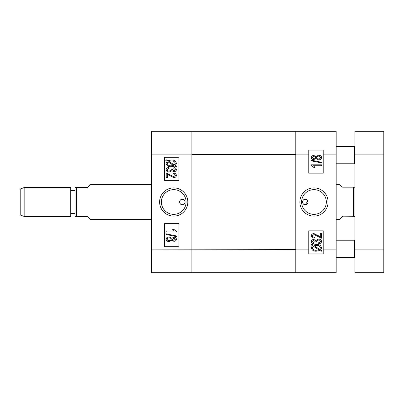 <?xml version="1.0" encoding="UTF-8"?>
<svg xmlns="http://www.w3.org/2000/svg" width="404" height="404" viewBox="0 0 404 404"><rect width="100%" height="100%" fill="white"/><g stroke="black" fill="none" stroke-linecap="round" stroke-linejoin="round"><path stroke-width="0.61" d="M182.376 199.258A2.742 2.742 0 0 1 185.118 202A2.742 2.742 0 0 1 182.376 204.742C185.906 204.914 185.921 199.091 182.376 199.258C178.841 199.091 178.841 204.909 182.376 204.742A2.742 2.742 0 0 1 179.634 202A2.742 2.742 0 0 1 182.376 199.258M173.72 216.11A14.11 14.11 0 0 0 187.83 202A14.11 14.11 0 0 0 173.72 187.89A14.11 14.11 0 0 0 159.61 202A14.11 14.11 0 0 0 173.72 216.11M173.72 214.357A12.357 12.357 0 0 0 186.077 202A12.357 12.357 0 0 0 173.72 189.643A12.357 12.357 0 0 0 161.363 202A12.357 12.357 0 0 0 173.72 214.357M169.357 175.543L167.397 174.195L167.397 177.603L166.216 177.603L166.216 173.013L173.639 176.684L175.397 175.397C175.114 174.412 174.417 173.967 173.301 174.063L173.432 173.144C175.134 173.114 176.139 173.877 176.447 175.427C176.169 176.907 175.225 177.634 173.619 177.603L168.806 175.099M168.685 175.003L168.266 174.685M168.468 168.539L167.342 169.14M151.5 272.7L151.5 131.3L191.9 131.3L191.9 272.7L151.5 272.7M178.916 180.356L178.916 157.272L164.484 157.272L164.484 180.356L178.916 180.356M178.916 246.728L178.916 223.644L164.484 223.644L164.484 246.728L178.916 246.728M175.321 165.6L176.447 166.332L175.932 166.998L174.609 166.14L171.21 166.716C168.493 166.897 166.786 165.786 166.084 163.383L167.115 161.277L165.822 160.439L166.493 159.878L167.822 160.736L171.251 160.024C174.028 159.838 175.76 160.969 176.447 163.428L175.321 165.6M171.266 160.944L168.791 161.368L174.397 165.004L175.265 163.398C174.705 161.565 173.372 160.747 171.266 160.944M167.266 163.413C167.847 165.186 169.155 165.978 171.195 165.797L173.634 165.504L168.029 161.873L167.266 163.413M166.084 169.736C166.413 168.276 167.377 167.534 168.973 167.503L169.104 168.423L167.135 169.751C167.428 170.751 168.135 171.225 169.251 171.175L171.2 169.811L171.064 169.205L172.25 169.337L173.877 170.781L175.397 169.725L173.826 168.554L173.957 167.635C175.361 167.716 176.189 168.407 176.447 169.705C176.154 171.054 175.275 171.72 173.821 171.7L171.761 170.71L169.261 172.094C167.519 172.129 166.458 171.341 166.084 169.736M176.447 231.972L166.216 231.972L166.216 231.053L174.22 231.053L172.644 229.351L173.826 229.351L176.447 231.376L176.447 231.972M166.084 234.497L166.084 233.82L176.447 235.951L176.447 236.628L166.084 234.497M171.761 238.299L173.836 237.219C175.311 237.193 176.179 237.87 176.447 239.244C176.169 240.632 175.286 241.309 173.796 241.284L171.761 240.218L169.15 241.547C167.453 241.587 166.428 240.824 166.084 239.259C166.433 237.673 167.463 236.906 169.185 236.956L171.761 238.299M173.801 240.365L175.397 239.244L173.866 238.138L172.25 239.259L173.801 240.365M169.15 240.627C170.241 240.683 170.927 240.218 171.2 239.234C170.932 238.279 170.261 237.825 169.19 237.875C168.099 237.82 167.413 238.284 167.135 239.259C167.397 240.228 168.069 240.683 169.15 240.627M308.772 154.096L308.772 173.144L323.2 173.144L323.2 150.056L308.772 150.056L308.772 154.096L295.784 154.096L295.784 249.904L295.784 131.3L336.184 131.3L336.184 272.7L191.9 272.7M151.5 249.904L295.784 249.616M295.784 154.384L191.9 154.384L191.9 249.616M191.9 154.384L191.9 154.096L151.5 154.096M191.9 131.3L295.784 131.3M354.944 216.696L342.536 216.817L339.663 219.316L342.536 216.014L353.5 216.014L353.5 187.183L342.536 187.183L339.663 184.684L336.184 184.684M353.5 216.014L354.944 216.14M354.944 187.304L353.5 187.183M342.536 216.014L342.536 216.817M307.247 200.061L305.308 199.258A2.742 2.742 0 0 1 308.05 202A2.742 2.742 0 0 1 305.308 204.742A2.742 2.742 0 0 1 302.566 202A2.742 2.742 0 0 1 305.308 199.258C301.778 199.086 301.768 204.909 305.308 204.742L307.843 200.95M313.964 187.89A14.11 14.11 0 0 0 299.859 202A14.11 14.11 0 0 0 313.964 216.11A14.11 14.11 0 0 0 328.073 202A14.11 14.11 0 0 0 313.964 187.89M313.964 189.643A12.357 12.357 0 0 0 301.606 202A12.357 12.357 0 0 0 313.964 214.357A12.357 12.357 0 0 0 326.326 202A12.357 12.357 0 0 0 313.964 189.643M318.327 235.673L320.286 237.022L320.286 233.613L321.468 233.613L321.468 238.203L314.049 234.532L312.287 235.82C312.57 236.8 313.272 237.249 314.388 237.153L314.256 238.072C312.555 238.097 311.55 237.335 311.237 235.784C311.514 234.305 312.459 233.583 314.07 233.613L318.877 236.118M318.998 236.209L319.423 236.532M319.216 242.678L320.342 242.072M295.784 272.7L295.784 249.904L308.772 249.904L308.772 253.944L323.2 253.944L323.2 230.856L308.772 230.856L308.772 249.904M312.368 245.612L311.237 244.88L311.757 244.218L313.08 245.077L316.478 244.501C319.195 244.314 320.902 245.43 321.599 247.834L320.569 249.935L321.862 250.773L321.19 251.339L319.867 250.48L316.433 251.187C313.656 251.379 311.923 250.243 311.237 247.788L312.368 245.612M316.418 250.268L318.892 249.844L313.292 246.213L312.418 247.814C312.984 249.652 314.317 250.47 316.418 250.268M320.417 247.798C319.842 246.031 318.534 245.233 316.494 245.415L314.054 245.708L319.655 249.344L320.417 247.798M321.599 241.476C321.271 242.94 320.311 243.683 318.716 243.713L318.584 242.794L320.549 241.461C320.256 240.466 319.554 239.991 318.438 240.037L316.484 241.4L316.625 242.006L315.433 241.875L313.807 240.431L312.287 241.486L313.863 242.663L313.731 243.582C312.327 243.496 311.494 242.809 311.237 241.511C311.534 240.163 312.408 239.496 313.868 239.516L315.928 240.501L318.423 239.123C320.17 239.087 321.225 239.87 321.599 241.476M311.237 164.812L321.468 164.812L321.468 165.731L313.469 165.731L315.039 167.438L313.863 167.438L311.237 165.408L311.237 164.812M321.599 162.287L321.599 162.963L311.237 160.832L311.237 160.156L321.599 162.287M315.928 158.489L313.847 159.565C312.373 159.59 311.504 158.913 311.237 157.54C311.514 156.156 312.398 155.474 313.888 155.5L315.928 156.565L318.534 155.237C320.236 155.197 321.256 155.959 321.599 157.53C321.256 159.115 320.221 159.883 318.498 159.827L315.928 158.489M313.888 156.419L312.287 157.54L313.822 158.651L315.433 157.53L313.888 156.419M318.539 156.156C317.443 156.106 316.761 156.57 316.484 157.55C316.756 158.509 317.428 158.959 318.498 158.913C319.589 158.964 320.271 158.504 320.549 157.53C320.286 156.56 319.614 156.101 318.539 156.156M24.164 216.428L20.2 214.984L20.2 189.016L24.164 187.572L24.164 216.428L70.7 216.428L70.7 187.572L24.164 187.572M75.028 201.854L75.028 187.512L76.472 187.481L76.472 216.337L87.436 216.337C91.238 220.195 91.238 220.256 87.436 216.519L75.028 216.488L75.028 201.854M87.436 216.337C91.238 220.195 91.238 220.256 87.436 216.519L87.436 216.337M87.436 187.663C91.238 183.805 91.238 183.744 87.436 187.481L76.472 187.481M75.028 216.367L76.472 216.337M383.8 131.3L383.8 272.7L354.944 272.7L354.944 131.3L383.8 131.3M354.944 256.974L354.364 257.55L354.364 240.234L336.184 240.234M336.184 163.766L354.364 163.766L354.364 146.45L354.944 147.026M323.2 249.904L336.184 249.904M336.184 154.096L323.2 154.096M383.8 154.096L354.944 154.096M354.944 249.904L383.8 249.904M336.184 219.316L339.663 219.316M70.7 213.398L75.028 213.398M151.5 219.316L90.324 219.316M151.5 184.684L90.324 184.684M70.7 190.602L75.028 190.602M336.184 257.55L354.364 257.55M354.944 240.814L354.364 240.234M336.184 146.45L354.364 146.45M354.944 163.186L354.364 163.766"/></g></svg>
